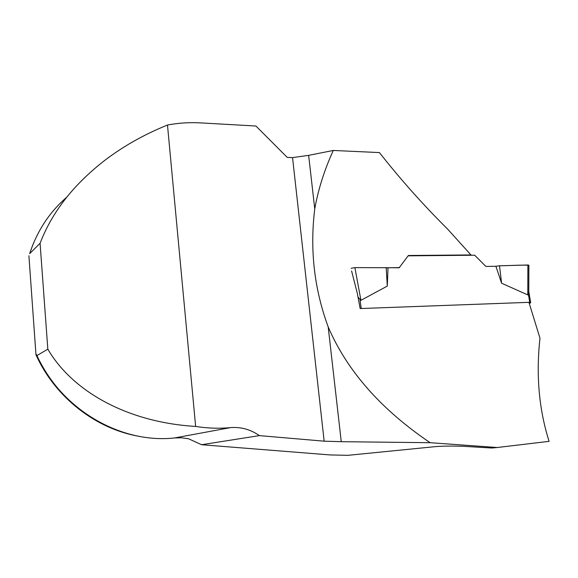 <?xml version="1.0" encoding="UTF-8"?>
<svg xmlns="http://www.w3.org/2000/svg" width="578" height="578" viewBox="0 0 578 578"><rect width="100%" height="100%" fill="white"/><g stroke="black" fill="none" stroke-linecap="round" stroke-linejoin="round"><path stroke-width="0.87" d="M66.658 197.3C49.484 212.162 37.151 230.947 29.644 253.648L40.077 243.302C52.013 212.054 73.767 184.259 105.341 159.933C123.771 145.959 144.478 134.327 167.483 125.036C178.385 122.969 189.389 122.254 200.487 122.883L255.938 126.026L287.223 157.389L292.547 157.606L308.645 155.352L333.296 150.453C324.446 169.809 318.261 189.295 314.75 208.911C309.736 249.566 314.215 288.899 328.188 326.917C347.031 370.852 381.018 409.448 430.155 442.705L497.232 447.517L549.1 441.346C538.963 409.484 535.922 375.1 539.982 338.181L528.928 302.337L360.145 308.551L357.334 293.407L351.583 270.952M230.463 427.626C219.026 428.695 207.423 428.298 195.646 426.427C127.976 422.439 72.691 391.776 47.83 349.177L36.941 355.564C61.702 410.156 121.423 443.983 174.643 437.936L181.644 437.799L188.565 438.774L201.599 444.72L259.37 435.617C250.592 429.454 240.961 426.788 230.463 427.626L174.643 437.936M195.646 426.427L167.483 125.036M40.077 243.302L47.83 349.177M351.092 268.308L354.885 267.607L399.16 267.773L408.379 255.498L470.947 254.934L447.654 229.134C423.074 204.735 400.337 179.216 379.443 152.585L333.296 150.453M399.521 267.607L387.361 267.795M430.155 442.705L341.258 441.686L328.188 326.917M259.37 435.617L324.157 441.18L341.258 441.686M497.232 447.517L491.734 448.015L463.13 446.295C450.551 445.884 440.739 446.057 433.681 446.801L347.855 455.334L330.161 454.937L201.599 444.72M29.644 253.648L32.744 245.043M139.269 436.347C96.28 429.143 55.242 397.621 35.98 354.791L36.4 354.545L36.941 355.564M470.947 254.934L470.203 255.274M35.98 354.791L28.9 255.722M314.75 208.911L308.645 155.352M529.217 303.486L530.683 302.807L528.805 291.601M529.036 302.749L530.683 302.807M528.646 292.432L527.793 294.91L501.588 283.213L495.895 266.27L485.881 266.429L474.697 255.23L408.126 255.837M388.004 267.946L387.289 286.096L360.939 300.329L357.977 297.106M527.902 264.999L499.515 265.786C509.131 265.699 521.457 264.803 528.877 265.266L527.902 264.999L527.793 294.91M495.895 266.27L499.515 265.786L501.588 283.213M354.885 267.607L360.939 300.329M386.183 267.52L387.289 286.096M82.351 411.326C62.41 396.45 47.093 377.521 36.4 354.545M324.157 441.18L292.547 157.606M361.228 308.515L359.986 299.469M529.795 302.72L528.35 294.086M528.877 265.136L528.783 292.446"/></g></svg>
